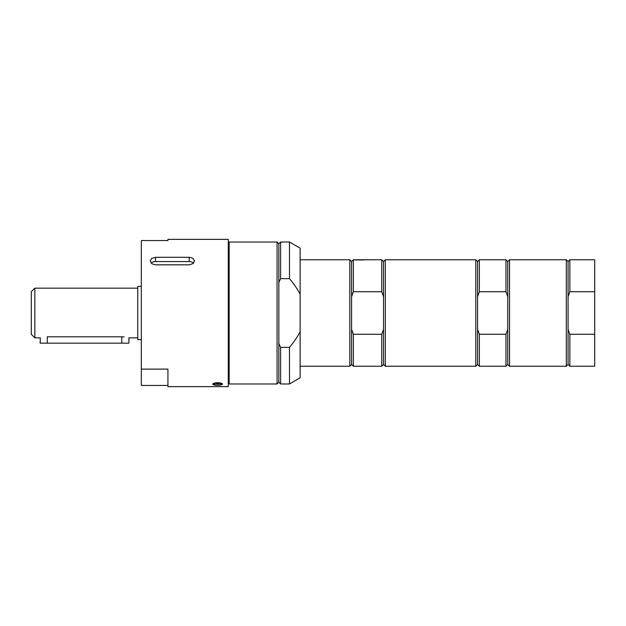 <?xml version="1.0" encoding="UTF-8"?>
<svg xmlns="http://www.w3.org/2000/svg" width="626" height="626" viewBox="0 0 626 626"><rect width="100%" height="100%" fill="white"/><g stroke="black" fill="none" stroke-linecap="round" stroke-linejoin="round"><path stroke-width="0.94" d="M229.155 245.838L228.271 245.838M222.332 383.785L222.058 383.965A4.437 1.15 0 0 1 221.8 384.348M213.443 384.348A4.437 1.15 0 0 1 213.184 383.957L212.918 383.793M215.821 383.394L217.613 383.902L219.421 383.394M150.193 260.94L151.578 258.452L155.514 257.302L189.232 257.302L192.636 258.115L194.553 260.807L193.16 263.523L189.232 264.829L155.514 264.829L152.11 263.898L150.193 260.932M217.598 385.006A3.373 0.876 0 0 1 214.601 384.52A3.373 0.876 0 0 1 214.929 383.605A3.373 0.876 0 0 1 220.313 383.605A3.373 0.876 0 0 1 220.634 384.52A3.373 0.876 0 0 1 217.598 385.006M137.767 337.844L128.893 337.844L128.893 343.165L47.271 343.165L47.271 336.804C38.116 337.938 38.116 337.938 47.271 336.804L121.796 336.804C130.951 337.938 130.951 337.938 121.796 336.804L124.159 336.921M40.283 337.813L40.174 343.165L47.271 343.165M229.155 242.019L229.155 383.981L277.068 383.981L277.068 242.019L229.155 242.019M277.068 242.019L278.844 243.796L278.844 282.467L280.612 278.64L289.486 278.64C294.095 284.134 297.647 289.384 300.136 294.4L300.136 331.6C297.647 336.616 294.095 341.866 289.486 347.36L280.612 347.36L278.844 343.533L278.844 382.204L280.612 383.981L289.486 383.981L289.486 347.36M278.844 282.467L278.844 343.533M300.136 331.6L300.136 377.83L289.486 383.981M278.844 243.796L280.612 242.019L289.486 242.019L300.136 248.17L300.136 294.4M289.486 242.019L289.486 278.64M280.612 347.36L280.612 383.981M280.612 242.019L280.612 278.64M193.575 263.147A5.321 3.764 0 0 0 189.232 261.558L155.514 261.558A5.321 3.764 0 0 0 151.171 263.147M217.206 385.233C214.46 385.17 212.965 384.802 212.738 384.129C213.028 383.315 214.655 382.838 217.621 382.713C220.587 382.838 222.207 383.315 222.504 384.129C222.269 384.802 220.782 385.17 218.028 385.233M167.932 240.556L167.932 239.359L167.932 240.556L141.319 240.556L141.319 369.113L167.932 369.113L167.932 386.641L228.271 386.641L228.271 239.359L167.932 239.359M167.932 385.444L141.319 385.444L141.319 369.113M385.311 366.233L475.807 366.233L475.807 259.767L385.311 259.767L385.311 366.233L383.535 364.457L381.758 366.233L381.758 334.276L353.369 334.276L353.369 366.233L381.758 366.233M385.311 259.767L383.535 261.543L383.535 364.457M353.369 334.276L351.593 329.339L351.593 364.457L349.824 366.233L349.824 259.767L351.593 261.543L351.593 329.339M300.136 366.233L349.824 366.233M351.593 296.661L353.369 291.724L381.758 291.724L383.535 296.661M351.593 261.543L353.369 259.767L353.369 291.724M353.369 259.767L381.758 259.767L381.758 291.724M383.535 329.339L381.758 334.276M364.019 259.946L355.145 259.946M362.955 259.767L362.024 259.767M141.319 286.379L137.767 286.379L137.767 339.621L141.319 339.621M34.853 337.844L31.3 334.292L31.3 291.708L34.853 288.156L34.853 337.844L40.174 337.844M521.943 259.767L566.311 259.767L566.311 366.233L509.525 366.233L509.525 259.767L521.943 259.767M566.311 366.233L568.079 364.457L568.079 261.543L566.311 259.767M568.079 296.661L569.856 291.724L594.7 291.724L594.7 366.233L569.856 366.233L569.856 334.276L568.079 329.339M568.079 261.543L569.856 259.767L569.856 291.724M569.856 259.767L594.7 259.767L594.7 291.724M594.7 334.276L569.856 334.276M509.525 259.767L507.749 261.543L507.749 364.457L509.525 366.233M475.807 259.767L477.583 261.543L477.583 364.457L475.807 366.233M507.749 329.339L505.972 334.276L479.36 334.276L479.36 366.233L505.972 366.233L505.972 334.276M477.583 261.543L479.36 259.767L479.36 291.724L505.972 291.724L505.972 259.767L507.749 261.543M505.972 291.724L507.749 296.661M479.36 334.276L477.583 329.339M477.583 296.661L479.36 291.724M121.796 343.165L121.796 336.804M217.598 385.233A4.257 1.103 0 0 1 213.943 383.574A4.257 1.103 0 0 1 221.322 383.589A4.257 1.103 0 0 1 217.598 385.233C210.978 384.387 214.389 384.63 213.184 383.957A4.437 1.15 0 0 1 217.621 382.815A4.437 1.15 0 0 1 222.058 383.957C220.829 384.63 224.319 384.387 217.598 385.24M189.232 257.302L189.232 261.558M155.514 257.302L155.514 261.558M361.805 259.946L357.36 259.946M229.155 380.162L228.271 380.162M278.844 382.204L277.068 383.981M351.593 364.457L353.369 366.233M300.136 259.767L349.824 259.767M383.535 261.543L381.758 259.767M34.853 288.156L137.767 288.156M568.079 364.457L569.856 366.233M507.749 364.457L505.972 366.233M479.36 259.767L505.972 259.767M477.583 364.457L479.36 366.233"/></g></svg>
